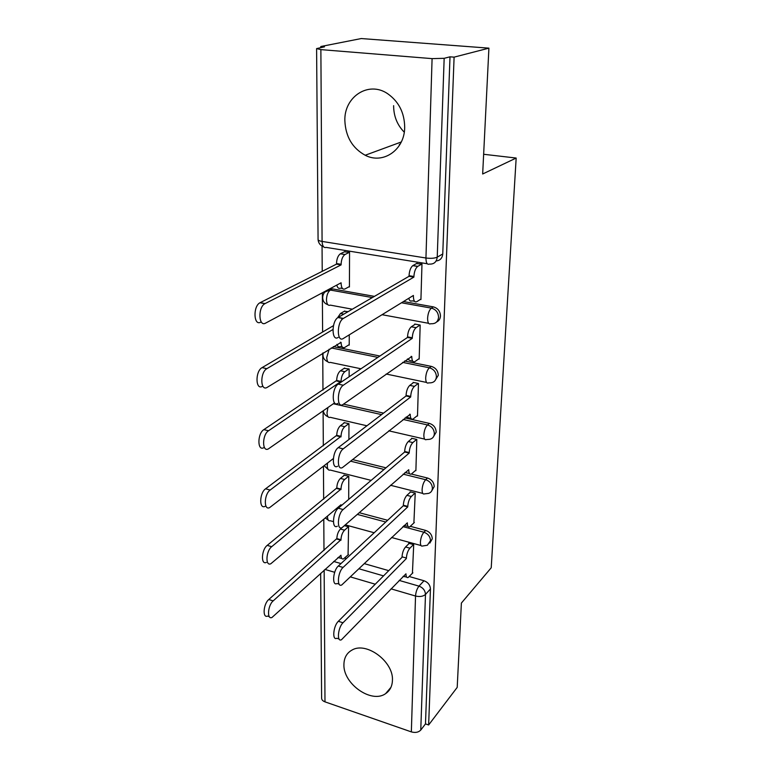 <?xml version="1.0" encoding="UTF-8"?>
<svg xmlns="http://www.w3.org/2000/svg" width="771" height="771" viewBox="0 0 771 771"><rect width="100%" height="100%" fill="white"/><g stroke="black" fill="none" stroke-linecap="round" stroke-linejoin="round"><path stroke-width="1.16" d="M344.859 120.7C345.601 136.65 352.376 148.167 365.194 155.25C383.052 164.676 404.727 149.94 404.688 127.225C404.457 112.72 398.761 101.541 387.611 93.677C368.509 80.598 344.03 96.818 344.859 120.7M404.264 132.178C397.21 124.998 393.663 116.161 393.624 105.666M343.924 664.429C342.941 683.723 371.583 703.99 385.654 693.601C389.943 690.681 392.198 686.286 392.429 680.436C393.788 661.672 366.312 641.27 351.962 650.088C346.738 653.018 344.059 657.798 343.924 664.429M436.617 321.979C438.988 320.852 440.28 318.857 440.472 315.985C440.193 311.185 437.812 308.14 433.321 306.868L431.394 308.13C435.894 309.412 438.285 312.457 438.564 317.276C437.986 321.767 435.528 323.916 431.191 323.733L430.816 323.714C428.724 324.62 427.654 322.808 427.597 318.278C427.963 313.383 429.235 310 431.394 308.13L401.479 302.772M434.921 380.787L438.294 375.323C438.015 370.706 435.682 367.738 431.297 366.389L429.399 367.806C433.794 369.155 436.135 372.142 436.415 376.759C436.01 380.546 433.986 382.57 430.353 382.85L428.637 382.879C426.71 383.688 425.717 382.021 425.679 377.896C426.045 373.193 427.279 369.829 429.399 367.806L402.616 362.389M433.225 437.147L436.203 432.136C435.933 427.712 433.649 424.792 429.36 423.395L427.491 424.946C431.799 426.353 434.083 429.274 434.362 433.716C434.073 436.887 432.444 438.766 429.466 439.335L426.556 439.537C424.773 440.26 423.877 438.738 423.848 434.979C424.195 430.449 425.419 427.105 427.491 424.946L403.088 419.453M431.538 491.194L434.198 486.588C433.928 482.338 431.693 479.475 427.5 478.02L425.669 479.707C429.881 481.171 432.117 484.034 432.396 488.294C432.184 490.963 430.883 492.669 428.474 493.411L424.561 493.864C422.932 494.49 422.103 493.103 422.094 489.672C422.431 485.316 423.626 481.991 425.669 479.707L403.127 474.146M429.861 543.083L432.28 538.823C432.011 534.737 429.823 531.932 425.717 530.429L423.915 532.231C428.04 533.734 430.228 536.549 430.507 540.644L427.365 545.251L422.653 545.984C421.159 546.543 420.407 545.251 420.407 542.129C420.744 537.927 421.91 534.621 423.915 532.231L402.896 526.603M488.91 48.149L482.665 173.995L516.175 158.045L491.223 567.764L461.386 603.067L457.203 687.385L428.628 724.981L454.1 57.141L488.91 48.149L361.262 38.55L320.794 46.52L320.803 47.551M322.056 246.122L322.22 271.334M322.355 292.807L322.606 332.041M322.731 353.128L322.972 390.145M323.097 410.885L323.319 445.831M323.454 466.214L323.656 499.223M323.791 519.268L323.984 550.484M320.794 46.52L324.485 46.819L316.602 48.602L320.871 49.623L432.088 58.625L444.163 58.317L437.234 257.148C436.598 262.034 433.957 264.347 429.331 264.087C427.144 264.877 426.016 262.853 425.949 258.006L432.088 58.625M454.1 57.141L450.004 56.823L444.163 58.317M344.733 558.031L346.43 558.512M364.298 563.64L388.748 570.646M409.314 576.544L424.002 580.756L419 586.143C423.048 587.704 425.207 590.47 425.486 594.441L420.764 730.07C418.508 732.373 415.376 732.98 411.348 731.891L324.986 701.851C322.692 700.974 321.565 699.692 321.623 697.996L320.659 573.364M420.764 730.07L425.476 723.902L428.628 724.981M412.418 573.296L413.709 544.634L408.707 543.266L408.688 543.863M348.058 554.947L348.598 526.824L344.483 525.697M413.882 522.969L415.232 493.122L410.124 491.831L410.105 492.409M348.694 499.396L348.771 476.305L343.933 475.081L343.924 475.591M415.396 470.57L415.887 470.686L416.812 439.451L411.589 438.246L411.579 438.795M348.897 439.518L348.955 423.732L344.011 422.585L344.011 423.077M348.511 400.718L349.041 400.255M416.976 415.945L417.496 416.061L418.46 383.486L413.121 382.368L413.111 382.898M349.118 376.768L349.147 368.962L344.097 368.374M348.665 344.984L349.224 345.1L349.263 334.845M418.614 358.958L419.173 359.074L420.176 325.063L414.721 324.051L414.711 324.552M348.116 311.638L344.194 311.349M348.82 286.86L349.427 286.966L349.552 252.29L344.28 251.857M420.32 299.466L420.927 299.572L421.978 264.029L416.388 263.605M327.415 290.551L332.523 288.903L374.427 296.372M403.484 301.548L433.321 306.868M333.294 346.622L379.91 356.029M404.582 361.001L431.297 366.389M343.529 404.149L383.544 413.121M405.006 417.93L429.36 423.395M352.578 459.603L385.982 467.814M405.006 472.498L409.507 473.567M411.348 474.049L427.5 478.02M359.257 512.705L387.64 520.28M410.394 526.352L425.717 530.429M399.282 144.476L399.927 144.553M483.648 154.277L516.175 158.045M450.004 56.823L442.756 253.967C442.294 258.227 440.087 260.559 436.145 260.955M425.476 723.902L430.44 588.977C430.17 585.035 428.03 582.298 424.002 580.756M413.497 544.577L409.902 548.181C407.878 550.6 406.702 553.886 406.394 558.04L402.038 556.816C402.337 552.672 403.512 549.395 405.556 546.986L409.17 543.391M406.577 577.036L403.06 576.38M339.057 638.976L336.831 638.263C331.954 640.865 333.255 625.994 338.344 621.301L402.028 557.298M406.384 558.522L342.999 622.766C337.939 627.478 336.619 642.368 341.466 639.747L405.97 573.826C405.989 576.756 406.712 577.98 408.158 577.489L412.88 572.805M348.415 526.776L344.56 530.188C342.391 532.491 341.196 535.681 340.975 539.739L273.175 600.898C267.768 605.322 266.737 619.874 271.97 617.484L340.965 555.236C341.071 558.117 341.9 559.351 343.48 558.917L348.502 554.542M341.726 558.416L337.929 557.549M269.31 616.636L267.595 616.087C262.333 618.448 263.345 603.924 268.771 599.52L336.84 538.582C337.052 534.525 338.257 531.354 340.425 529.051L344.56 530.188M342.083 527.595L340.425 529.051M336.84 539.064L340.975 540.22M415.029 493.074L411.348 496.476C409.285 498.789 408.09 502.094 407.772 506.393L407.763 506.894L403.31 505.747L403.32 505.236C403.638 500.948 404.833 497.642 406.905 495.339L410.596 491.956M408.004 526.352L403.975 525.581M339.115 584.11L337.062 583.502C331.819 586.48 332.927 570.607 338.305 566.049L403.31 505.747M407.763 506.894L343.076 567.437C337.717 572.015 336.59 587.907 341.804 584.919L407.329 522.844C407.358 526.053 408.158 527.383 409.738 526.815L414.364 522.507M416.619 439.412L412.861 442.583C410.75 444.771 409.536 448.105 409.208 452.567L409.189 453.088L404.65 452.008L404.659 451.488C404.977 447.026 406.201 443.71 408.322 441.523L412.1 438.362M337.322 526.217C331.703 529.61 332.561 512.599 338.276 508.224L404.65 452.008M409.189 453.088L343.153 509.535C337.476 513.929 336.59 530.959 342.179 527.557L408.746 469.712C408.784 473.24 409.671 474.676 411.386 474.03L415.906 470.117M348.608 476.266L344.656 479.475C342.44 481.682 341.225 484.882 340.994 489.093L271.7 546.687C265.966 550.976 265.185 566.502 270.804 563.765L340.994 504.726L341.013 505.911M338.373 508.137L337.64 507.559M266.332 562.425C260.685 565.153 261.446 549.656 267.209 545.386L336.782 488.004C337.004 483.803 338.218 480.603 340.445 478.405L344.656 479.475M344.406 475.206L340.445 478.405M336.782 488.496L340.994 489.595M348.8 423.693L344.753 426.691C342.497 428.772 341.254 432.001 341.023 436.367L270.168 490.038C264.077 494.144 263.586 510.768 269.599 507.626L333.342 458.572M265.031 506.374C258.989 509.496 259.461 492.9 265.571 488.804L336.715 435.345C336.946 430.989 338.19 427.77 340.454 425.688L344.753 426.691M344.521 422.701L340.454 425.688M336.715 435.856L341.023 436.878M418.287 383.447L414.432 386.367C412.283 388.43 411.039 391.784 410.702 396.41L410.692 396.969L406.047 395.966L406.057 395.417C406.384 390.781 407.628 387.447 409.786 385.384L413.67 382.474M411.078 418.557L406.182 416.995M337.611 466.233C331.607 470.079 332.176 451.796 338.238 447.652L406.047 395.966M410.692 396.969L343.23 448.867C337.206 453.03 336.609 471.341 342.575 467.477L410.23 414.306C410.288 418.181 411.251 419.752 413.121 419.01L417.516 415.511M420.031 325.034L416.07 327.675C413.882 329.603 412.62 332.966 412.273 337.785L412.254 338.363L407.502 337.447L407.522 336.869C407.859 332.06 409.131 328.697 411.329 326.788L415.309 324.157M412.745 361.165L410.239 360.664L407.445 358.978M337.92 403.358C331.53 407.695 331.761 387.986 338.199 384.122L407.502 337.447M412.254 338.363L343.317 385.23C336.917 389.104 336.648 408.852 342.999 404.505L411.772 356.472C411.849 360.732 412.899 362.437 414.923 361.609L419.193 358.554M421.872 264.01L417.641 266.438C415.482 268.298 414.239 271.652 413.902 276.51L413.892 277.107L409.025 276.297L409.044 275.69C409.362 270.852 410.615 267.498 412.784 265.648L417.034 263.229M414.499 301.268L412.003 300.825C410.5 301.625 409.43 300.777 408.803 298.281M338.17 337.428C331.569 342.006 331.289 321.391 337.968 317.536L409.025 276.297M413.892 277.107L343.211 318.529C336.58 322.403 336.811 343.056 343.374 338.459L413.401 295.457L413.381 296.054C413.478 300.709 414.625 302.579 416.803 301.673L420.947 299.071M349.012 368.933L344.859 371.689C342.555 373.646 341.283 376.894 341.052 381.423L268.549 430.758C262.082 434.642 261.938 452.5 268.356 448.915L334.575 402.896M344.174 403.686L349.041 400.351M263.682 447.749C257.244 451.314 257.36 433.485 263.855 429.62L336.657 380.469C336.879 375.959 338.151 372.721 340.464 370.764L344.859 371.689M344.647 368.018L340.464 370.764M336.657 381.009L341.052 381.963M332.927 329.516L266.862 368.673C259.991 372.277 260.251 391.523 267.065 387.456L341.061 342.382C341.274 346.536 342.478 348.241 344.685 347.48L349.234 344.637M342.199 318.182L341.582 320.1M342.266 346.989L340.252 346.584C338.748 347.249 337.659 346.507 336.966 344.358M262.285 386.387C255.442 390.434 255.153 371.227 262.063 367.632L333.467 325.651M337.505 317.874L340.483 313.489L343.837 314.125M344.782 311.012L340.483 313.489M349.494 252.281L344.916 254.555C342.603 256.329 341.331 259.576 341.1 264.308L341.1 264.896L264.896 303.687C257.765 307.301 258.593 327.405 265.629 323.097L341.09 282.793L341.09 283.371C341.331 287.92 342.642 289.78 345.013 288.942L349.436 286.533M342.469 288.489L340.483 288.142C338.72 288.923 337.486 287.901 336.782 285.097M260.743 322.133C253.678 326.432 252.811 306.357 259.972 302.752L336.513 264.125L336.513 263.537C336.734 258.815 338.006 255.577 340.339 253.813L345.08 254.478M344.936 251.539L340.493 253.726M336.513 264.125L341.1 264.896M427.23 263.749L326.2 247.404C323.743 248.108 322.365 246.113 322.085 241.429L425.949 258.006C430.816 258.613 434.584 258.333 437.234 257.148L442.756 253.967M320.871 49.623L322.085 241.429C319.339 240.957 318.009 240.273 318.076 239.405L316.602 48.737M333.67 561.452L340.984 563.572M358.949 568.767L383.534 575.879M399.176 580.409L419 586.143C417.005 588.659 415.848 591.955 415.53 596.031L391.032 588.842M375.255 584.206L350.448 576.92M334.691 572.294L324.948 569.432M324.157 570.154L324.986 701.851M411.348 731.891L415.53 596.031C419.8 597.005 423.115 596.475 425.486 594.441L430.44 588.977M325.025 291.968L332.523 288.903L330.383 290.06L372.364 297.567M331.183 347.923L377.906 357.378M333.332 403.753L381.578 414.615M350.593 461.183L384.064 469.443M336.214 508.764L337.419 509.082M357.32 514.411L385.76 522.025M327.53 516.107L327.511 516.878C327.646 519.924 328.552 521.215 330.248 520.753L333.39 521.61M327.81 304.651C319.657 302.165 321.825 289.52 330.364 290.06L330.383 290.06C327.983 291.804 326.682 295.033 326.461 299.755C326.711 304.14 328.012 305.933 330.364 305.133L352.318 309.2M327.54 463.053L327.261 465.877C327.415 469.202 328.417 470.599 330.267 470.059L371.15 480.381M327.935 407.522L327.01 412.774C327.193 416.427 328.282 417.94 330.296 417.323L366.929 425.775M329.178 349.157L326.74 357.445C326.952 361.454 328.147 363.093 330.325 362.389L360.982 368.779M406.394 558.04L402.038 556.816M409.902 548.181L405.556 546.986M342.999 622.766L338.344 621.301M336.84 538.582L340.975 539.739M268.771 599.52L273.175 600.898M407.772 506.393L403.32 505.236M411.348 496.476L406.905 495.339M343.076 567.437L338.305 566.049M409.208 452.567L404.659 451.488M412.861 442.583L408.322 441.523M343.153 509.535L338.276 508.224M336.782 488.004L340.994 489.093M267.209 545.386L271.7 546.687M336.715 435.345L341.023 436.367M265.571 488.804L270.168 490.038M410.702 396.41L406.057 395.417M414.432 386.367L409.786 385.384M410.23 414.306L409.7 414.191M343.23 448.867L338.238 447.652M412.273 337.785L407.522 336.869M416.07 327.675L411.329 326.788M411.772 356.472L411.155 356.356M343.317 385.23L338.199 384.122M413.902 276.51L409.044 275.69M417.786 266.352L412.928 265.561M413.381 296.054L412.639 295.919M343.403 318.413L338.151 317.411M336.657 380.469L341.052 381.423M263.855 429.62L268.549 430.758M340.387 342.247L341.061 342.382M262.063 367.632L266.862 368.673M340.271 283.227L341.09 283.371M336.513 263.537L341.1 264.308M260.184 302.646L265.099 303.572M401.296 141.98L365.194 155.25M390.955 687.318L385.654 693.601M325.352 517.948L328.369 520.242M421.024 545.54L391.552 537.493M374.195 532.751L345.398 524.887M324.157 465.665L328.215 469.558M422.778 493.421L390.483 485.267M323.28 410.75C323.724 413.603 325.314 415.627 328.07 416.812M424.628 439.094L388.786 430.825M323.184 352.848C322.355 356.992 323.936 360.009 327.935 361.888M426.565 382.445L386.155 374.022M428.599 323.309L382.069 314.703M318.086 239.704C318.442 243.144 320.293 245.525 323.627 246.855M417.641 266.438L412.784 265.648M343.211 318.529L337.968 317.536M340.339 253.813L344.916 254.555M259.972 302.752L264.896 303.687"/></g></svg>
